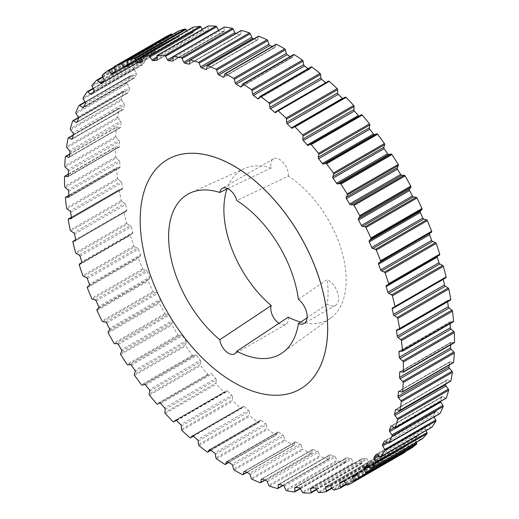 <?xml version="1.0" encoding="UTF-8"?>
<svg xmlns="http://www.w3.org/2000/svg" width="519" height="519" viewBox="0 0 519 519"><rect width="100%" height="100%" fill="white"/><g stroke="black" fill="none" stroke-linecap="round" stroke-linejoin="round"><path stroke-width="0.39" stroke-dasharray="2.6 1.95" d="M298.38 299.32L327.158 279.514A88.749 51.238 60 0 1 327.158 304.173A15.135 8.739 -120 0 0 327.872 304.614A15.135 8.739 -120 0 0 335.443 305.367A15.135 8.739 -120 0 0 337.765 293.235A15.135 8.739 -120 0 0 327.872 279.897A15.135 8.739 -120 0 0 327.158 279.514M327.158 304.173L307.125 317.797M81.567 262.958L132.579 233.511A1.343 0.779 -120 0 0 132.605 233.492A1.343 0.779 -120 0 0 132.883 232.875A1.343 0.779 -120 0 0 132.812 232.415L81.743 261.9M83.553 276.38L134.622 246.901A1.012 0.584 60 0 1 133.876 246.025A239.694 138.391 60 0 1 130.321 235.36A1.012 0.584 60 0 1 130.256 234.984A1.012 0.584 60 0 1 130.47 234.523A1.012 0.584 60 0 1 130.49 234.51L81.781 262.633L130.47 234.523M89.294 285.469L140.364 255.984A1.343 0.779 -120 0 0 140.604 255.393A1.343 0.779 -120 0 0 140.487 254.803L89.417 284.289M92.434 299.178L143.497 269.692A1.012 0.584 60 0 1 142.719 268.894A239.694 138.391 60 0 1 138.404 258.261A1.012 0.584 60 0 1 138.307 257.794A1.012 0.584 60 0 1 138.489 257.353L87.419 286.832M98.662 307.819L149.732 278.34A1.343 0.779 -120 0 0 149.907 277.801A1.343 0.779 -120 0 0 149.738 277.081L98.675 306.567M102.859 321.696L153.929 292.21A1.012 0.584 60 0 1 153.124 291.49A239.694 138.391 60 0 1 148.09 281.019A1.012 0.584 60 0 1 147.954 280.455A1.012 0.584 60 0 1 148.09 280.052L97.021 309.532M109.515 329.805L160.585 300.319A1.343 0.779 -120 0 0 160.708 299.852A1.343 0.779 -120 0 0 160.481 299.009L109.412 328.488M114.725 343.695L165.795 314.216A1.012 0.584 60 0 1 164.971 313.58A239.694 138.391 60 0 1 159.281 303.375A1.012 0.584 60 0 1 159.099 302.713A1.012 0.584 60 0 1 159.19 302.363L108.121 331.849M121.731 351.181L172.801 321.696A1.343 0.779 -120 0 0 172.879 321.306A1.343 0.779 -120 0 0 172.58 320.34L121.517 349.819M127.901 364.935L178.964 335.449A1.012 0.584 60 0 1 178.134 334.917A239.694 138.391 60 0 1 171.847 325.089A1.012 0.584 60 0 1 171.614 324.336A1.012 0.584 60 0 1 171.672 324.044L120.603 353.53M135.18 371.714L186.243 342.229A1.343 0.779 -120 0 0 186.289 341.924A1.343 0.779 -120 0 0 185.919 340.84L134.849 370.319M142.232 385.182L193.302 355.697A1.012 0.584 60 0 1 192.465 355.262A239.694 138.391 60 0 1 185.653 345.926A1.012 0.584 60 0 1 185.361 345.083A1.012 0.584 60 0 1 185.393 344.856L134.324 374.342M157.575 404.21L208.638 374.731A1.012 0.584 60 0 1 207.814 374.4A239.694 138.391 60 0 1 200.555 365.648A1.012 0.584 60 0 1 200.191 364.727A1.012 0.584 60 0 1 200.211 364.572L149.141 394.057M176.278 420.358L224.818 392.332A1.012 0.584 60 0 1 224.772 392.364A1.012 0.584 60 0 1 224.007 392.111A239.694 138.391 60 0 1 216.371 384.054A1.012 0.584 60 0 1 215.949 383.054A1.012 0.584 60 0 1 215.949 382.977L164.886 412.462M76.319 253.564L127.389 224.078A1.012 0.584 60 0 1 126.694 223.151A239.694 138.391 60 0 1 123.931 212.563A1.012 0.584 60 0 1 123.898 212.284A1.012 0.584 60 0 1 124.106 211.823A1.012 0.584 60 0 1 124.184 211.791L75.761 239.746L124.106 211.823M75.592 240.524L126.461 211.155A1.343 0.779 -120 0 0 126.571 211.11A1.343 0.779 -120 0 0 126.85 210.5A1.343 0.779 -120 0 0 126.811 210.163L75.742 239.648M70.818 230.974L121.887 201.489A1.012 0.584 60 0 1 121.238 200.509A239.694 138.391 60 0 1 119.312 190.116A1.012 0.584 60 0 1 119.292 189.928A1.012 0.584 60 0 1 119.506 189.467A1.012 0.584 60 0 1 119.649 189.422L71.401 217.279M71.356 218.46L122.088 189.176A1.343 0.779 -120 0 0 122.276 189.111A1.343 0.779 -120 0 0 122.555 188.494A1.343 0.779 -120 0 0 122.536 188.287L71.473 217.772M67.1 208.859L118.17 179.373A1.012 0.584 60 0 1 117.579 178.348A239.694 138.391 60 0 1 116.503 168.266A1.012 0.584 60 0 1 116.503 168.175A1.012 0.584 60 0 1 116.71 167.715A1.012 0.584 60 0 1 116.918 167.669L68.904 195.384M68.897 197.012L119.493 167.799A1.343 0.779 -120 0 0 119.772 167.734A1.343 0.779 -120 0 0 120.051 167.118A1.343 0.779 -120 0 0 120.045 167.034L68.982 196.513M65.212 187.456L116.282 157.977A1.012 0.584 60 0 1 115.756 156.92A239.694 138.391 60 0 1 115.542 147.253L115.542 147.253A1.012 0.584 60 0 1 115.75 146.793A1.012 0.584 60 0 1 116.029 146.754L68.339 174.287M68.411 171.127L119.48 141.642A1.343 0.779 -120 0 0 119.48 141.616A1.343 0.779 -120 0 0 118.877 140.247L67.807 169.726M65.173 167.008L116.243 137.522A1.012 0.584 60 0 1 115.789 136.497A1.012 0.584 60 0 1 115.789 136.452A239.694 138.391 60 0 1 116.438 127.311A1.012 0.584 60 0 1 116.645 126.934A1.012 0.584 60 0 1 116.996 126.915L69.747 154.195M70 152.099L121.07 122.62A1.343 0.779 -120 0 0 121.076 122.478A1.343 0.779 -120 0 0 120.564 121.212L69.494 150.692M66.983 147.733L118.053 118.248A1.012 0.584 60 0 1 117.67 117.3A1.012 0.584 60 0 1 117.677 117.171A239.694 138.391 60 0 1 119.182 108.659A1.012 0.584 60 0 1 119.376 108.361A1.012 0.584 60 0 1 119.798 108.367L73.179 135.284M73.387 134.415L124.456 104.935A1.343 0.779 -120 0 0 124.482 104.695A1.343 0.779 -120 0 0 124.054 103.528L72.984 133.013M70.623 129.847L121.693 100.362A1.012 0.584 60 0 1 121.375 99.492A1.012 0.584 60 0 1 121.394 99.291A239.694 138.391 60 0 1 123.743 91.493A1.012 0.584 60 0 1 123.918 91.266A1.012 0.584 60 0 1 124.417 91.312L78.577 117.781M78.531 118.261L129.601 88.781A1.343 0.779 -120 0 0 129.653 88.444A1.343 0.779 -120 0 0 129.309 87.4L78.239 116.879M76.053 113.538L127.123 84.059A1.012 0.584 60 0 1 126.863 83.274A1.012 0.584 60 0 1 126.908 83.001A239.694 138.391 60 0 1 130.074 76.008A1.012 0.584 60 0 1 130.224 75.845A1.012 0.584 60 0 1 130.794 75.943L85.11 102.314M85.376 103.819L136.445 74.334A1.343 0.779 -120 0 0 136.536 73.919A1.343 0.779 -120 0 0 136.263 72.991L85.2 102.47M83.215 98.993L134.278 69.514A1.012 0.584 60 0 1 134.077 68.813A1.012 0.584 60 0 1 134.155 68.482A239.694 138.391 60 0 1 138.099 62.377A1.012 0.584 60 0 1 138.21 62.267A1.012 0.584 60 0 1 138.858 62.416L93.212 88.775M93.855 91.24L144.924 61.755A1.343 0.779 -120 0 0 145.061 61.261A1.343 0.779 -120 0 0 144.853 60.464L93.79 89.943M92.025 86.368L143.095 56.882A1.012 0.584 60 0 1 142.939 56.286A1.012 0.584 60 0 1 143.056 55.903A239.694 138.391 60 0 1 147.733 50.739A1.012 0.584 60 0 1 147.805 50.68A1.012 0.584 60 0 1 148.525 50.894L102.976 77.195M103.865 80.666L154.934 51.186A1.343 0.779 -120 0 0 155.129 50.628A1.343 0.779 -120 0 0 154.98 49.954L103.91 79.439M102.392 75.8L153.455 46.321A1.012 0.584 60 0 1 153.345 45.808A1.012 0.584 60 0 1 153.507 45.387A239.694 138.391 60 0 1 158.872 41.228A1.012 0.584 60 0 1 158.898 41.209A1.012 0.584 60 0 1 159.69 41.488L114.297 67.697M115.302 72.219L166.365 42.733A1.343 0.779 -120 0 0 166.631 42.13A1.343 0.779 -120 0 0 166.528 41.578L115.465 71.064M114.199 67.412L165.269 37.926A1.012 0.584 60 0 1 165.191 37.517A1.012 0.584 60 0 1 165.399 37.05M128.141 65.919L179.107 36.492A1.343 0.779 -120 0 0 179.159 36.466A1.343 0.779 -120 0 0 179.438 35.85A1.343 0.779 -120 0 0 179.379 35.435L128.31 64.914M127.317 61.281L178.387 31.795A1.012 0.584 60 0 1 178.341 31.484A1.012 0.584 60 0 1 178.497 31.056M142.18 61.878L193.003 32.541A1.343 0.779 -120 0 0 193.133 32.489A1.343 0.779 -120 0 0 193.412 31.873A1.343 0.779 -120 0 0 193.386 31.581L142.316 61.06M141.609 57.486L192.672 28.007A1.012 0.584 60 0 1 192.653 27.786A1.012 0.584 60 0 1 192.763 27.403M157.218 60.172L207.905 30.906A1.343 0.779 -120 0 0 208.125 30.842A1.343 0.779 -120 0 0 208.404 30.232A1.343 0.779 -120 0 0 208.391 30.063L157.328 59.542M156.907 56.071L207.976 26.586A1.012 0.584 60 0 1 207.97 26.456A1.012 0.584 60 0 1 208.041 26.132M173.106 60.807L223.657 31.62A1.343 0.779 -120 0 0 223.968 31.562A1.343 0.779 -120 0 0 224.247 30.945A1.343 0.779 -120 0 0 224.24 30.893L173.177 60.379M173.054 57.038L224.117 27.559A1.012 0.584 60 0 1 224.117 27.52A1.012 0.584 60 0 1 224.325 27.059M288.292 317.148A12.443 7.188 60 0 1 285.807 324.349A12.443 7.188 60 0 1 279.579 323.726A12.443 7.188 60 0 1 279.086 323.428M167.663 159.45A132.559 76.533 -120 0 0 147.37 265.683A132.559 76.533 -120 0 0 233.965 382.477A132.559 76.533 -120 0 0 300.229 389.055M80.069 256.263L131.138 226.784L132.812 232.415M132.579 233.511L130.49 234.51M134.622 246.901L137.418 248.03L86.355 277.516M87.328 278.645L138.398 249.159A1.343 0.779 -120 0 0 137.418 248.03M138.398 249.159L140.487 254.803M140.364 255.984L138.489 257.353M143.497 269.692L146.241 270.457L95.172 299.937M96.197 300.968L147.26 271.489A1.343 0.779 -120 0 0 146.241 270.457M147.26 271.489L149.738 277.081M149.732 278.34L148.09 280.052M153.929 292.21L156.582 292.599L105.513 322.085M106.57 323.006L157.64 293.527A1.343 0.779 -120 0 0 156.582 292.599M157.64 293.527L160.481 299.009M160.585 300.319L159.19 302.363M165.795 314.216L168.331 314.216L117.262 343.701M118.338 344.512L169.408 315.027A1.343 0.779 -120 0 0 168.331 314.216M169.408 315.027L172.58 320.34M172.801 321.696L171.672 324.044M178.964 335.449L181.352 335.073L130.288 364.559M131.378 365.24L182.448 335.761A1.343 0.779 -120 0 0 181.352 335.073M182.448 335.761L185.919 340.84M186.243 342.229L185.393 344.856M193.302 355.697L195.514 354.944L144.451 384.423M145.541 384.975L196.604 355.496A1.343 0.779 -120 0 0 195.514 354.944M196.604 355.496L200.34 360.29L149.271 389.769M149.706 391.177L200.775 361.698A1.343 0.779 -120 0 0 200.34 360.29M200.775 361.698L200.211 364.572M208.638 374.731L159.593 403.088M160.669 403.497L211.739 374.017A1.343 0.779 -120 0 0 210.662 373.602M211.739 374.017L215.683 378.474L164.62 407.953M165.159 409.361L216.222 379.882A1.343 0.779 -120 0 0 215.683 378.474M216.222 379.882L215.949 382.977M224.818 392.332L226.615 390.852L175.682 420.26M176.603 420.604L227.672 391.125A1.343 0.779 -120 0 0 226.68 390.807A1.343 0.779 -120 0 0 226.615 390.852M227.672 391.125L231.792 395.193L180.729 424.672M181.358 426.067L232.428 396.581A1.343 0.779 -120 0 0 231.792 395.193M232.428 396.581L232.454 399.864L181.384 429.349M193.315 436.232L241.653 408.323A1.012 0.584 60 0 1 241.562 408.401A1.012 0.584 60 0 1 240.874 408.213A239.694 138.391 60 0 1 232.947 400.928A1.012 0.584 60 0 1 232.454 399.864M241.653 408.323L243.216 406.5L192.419 435.83M193.165 436.109L244.228 406.624A1.343 0.779 -120 0 0 243.34 406.396A1.343 0.779 -120 0 0 243.216 406.5M244.228 406.624L248.484 410.263L197.421 439.742M198.141 441.105L249.211 411.625A1.343 0.779 -120 0 0 248.484 410.263M249.211 411.625L249.529 415.057L198.466 444.536M210.824 450.317L258.968 422.524A1.012 0.584 60 0 1 258.838 422.648A1.012 0.584 60 0 1 258.222 422.524A239.694 138.391 60 0 1 250.093 416.095A1.012 0.584 60 0 1 249.529 415.057M258.968 422.524L260.272 420.377L209.611 449.629M210.176 449.837L261.239 420.351A1.343 0.779 -120 0 0 260.441 420.208A1.343 0.779 -120 0 0 260.272 420.377M261.239 420.351L265.579 423.517L214.509 453.003M215.314 454.32L266.383 424.834A1.343 0.779 -120 0 0 265.579 423.517M266.383 424.834L266.993 428.383L215.93 457.862M228.697 462.403L276.562 434.773A1.012 0.584 60 0 1 276.4 434.961A1.012 0.584 60 0 1 275.861 434.89A239.694 138.391 60 0 1 267.622 429.382A1.012 0.584 60 0 1 266.993 428.383M276.562 434.773L277.6 432.327L227.069 461.501M227.445 461.644L278.508 432.158A1.343 0.779 -120 0 0 277.814 432.08A1.343 0.779 -120 0 0 277.6 432.327M278.508 432.158L282.887 434.818L231.818 464.297M232.694 465.556L283.763 436.07A1.343 0.779 -120 0 0 282.887 434.818M283.763 436.07L284.659 439.69L233.595 469.176M246.765 472.355L294.254 444.939A1.012 0.584 60 0 1 294.072 445.198A1.012 0.584 60 0 1 293.598 445.166A239.694 138.391 60 0 1 285.34 440.644A1.012 0.584 60 0 1 284.659 439.69M294.254 444.939L295.006 442.227L244.605 471.33M244.786 471.395L295.849 441.909A1.343 0.779 -120 0 0 295.253 441.883A1.343 0.779 -120 0 0 295.006 442.227M295.849 441.909L300.216 444.03L249.146 473.516M250.087 474.697L301.156 445.218A1.343 0.779 -120 0 0 300.216 444.03M301.156 445.218L302.33 448.87L251.261 478.349M264.878 480.03L311.841 452.912A1.012 0.584 60 0 1 311.64 453.243A1.012 0.584 60 0 1 311.244 453.249A239.694 138.391 60 0 1 303.051 449.765A1.012 0.584 60 0 1 302.33 448.87M311.841 452.912L312.308 449.96L262.024 478.992M262.004 478.985L313.074 449.499A1.343 0.779 -120 0 0 312.574 449.519A1.343 0.779 -120 0 0 312.308 449.96M313.074 449.499L317.375 451.063L266.305 480.549M267.304 481.645L318.368 452.159A1.343 0.779 -120 0 0 317.375 451.063M318.368 452.159L319.808 455.805L268.738 485.291M282.939 485.278L329.137 458.608A1.012 0.584 60 0 1 328.929 459.023A1.012 0.584 60 0 1 328.605 459.049A239.694 138.391 60 0 1 320.573 456.636A1.012 0.584 60 0 1 319.808 455.805M329.137 458.608L329.312 455.442L279.17 484.396M278.924 484.337L329.987 454.852A1.343 0.779 -120 0 0 329.584 454.897A1.343 0.779 -120 0 0 329.312 455.442M329.987 454.852L334.184 455.838L283.115 485.323M284.153 486.322L335.222 456.837A1.343 0.779 -120 0 0 334.184 455.838M335.222 456.837L336.902 460.437L285.833 489.917M300.242 488.347L345.946 461.962A1.012 0.584 60 0 1 345.738 462.455A1.012 0.584 60 0 1 345.492 462.5A239.694 138.391 60 0 1 337.7 461.19A1.012 0.584 60 0 1 336.902 460.437M345.946 461.962L345.823 458.621L295.914 487.438M295.343 487.38L346.413 457.901A1.343 0.779 -120 0 0 346.102 457.959A1.343 0.779 -120 0 0 345.823 458.621M346.413 457.901L350.455 458.296L299.385 487.782M300.449 488.671L351.519 459.185A1.343 0.779 -120 0 0 350.455 458.296M351.519 459.185L353.433 462.701L302.363 492.187M316.415 489.3L362.093 462.929A1.012 0.584 60 0 1 361.892 463.519A1.012 0.584 60 0 1 361.711 463.564A239.694 138.391 60 0 1 354.25 463.37A1.012 0.584 60 0 1 353.433 462.701M362.093 462.929L361.672 459.458L312.166 488.042M311.095 488.094L362.158 458.608A1.343 0.779 -120 0 0 361.944 458.673A1.343 0.779 -120 0 0 361.672 459.458M362.158 458.608L366.005 458.42L314.942 487.899M316.026 488.671L367.089 459.185A1.343 0.779 -120 0 0 366.005 458.42M367.089 459.185L369.21 462.578L318.147 492.064M331.784 487.847L377.391 461.514A1.012 0.584 60 0 1 377.209 462.195A1.012 0.584 60 0 1 377.092 462.234A239.694 138.391 60 0 1 370.041 463.156A1.012 0.584 60 0 1 369.21 462.578M377.391 461.514L376.684 457.94L328.047 486.018M325.997 486.459L377.066 456.98A1.343 0.779 -120 0 0 376.93 457.031A1.343 0.779 -120 0 0 376.684 457.94M377.066 456.98L380.674 456.201L329.604 485.68M330.694 486.322L381.763 456.837A1.343 0.779 -120 0 0 380.674 456.201M381.763 456.837L384.066 460.068L333.003 489.553M346.199 483.974L391.683 457.719A1.012 0.584 60 0 1 391.521 458.498A1.012 0.584 60 0 1 391.462 458.524A239.694 138.391 60 0 1 384.903 460.548A1.012 0.584 60 0 1 384.066 460.068M391.683 457.719L390.69 454.086L343.747 481.191M339.893 482.508L390.963 453.022A1.343 0.779 -120 0 0 390.911 453.048A1.343 0.779 -120 0 0 390.69 454.086M390.963 453.022L394.291 451.66L343.221 481.145M344.311 481.651L395.374 452.166A1.343 0.779 -120 0 0 394.291 451.66M395.374 452.166L397.839 455.202L346.776 484.681M404.664 452.464A239.694 138.391 60 0 1 398.67 455.572A1.012 0.584 60 0 1 397.839 455.202M359.55 477.714L404.801 451.588A1.012 0.584 60 0 1 404.872 451.939M404.801 451.588L403.535 447.936L356.871 474.879M356.066 474.288L403.698 446.781A1.343 0.779 -120 0 0 403.535 447.936M403.698 446.781L355.677 474.321L406.727 444.848A1.343 0.779 -120 0 0 406.714 444.854M356.715 474.71L407.778 445.224A1.343 0.779 -120 0 0 406.727 444.848M407.778 445.224L410.38 448.027L359.31 477.512M411.139 448.325A1.012 0.584 60 0 1 410.38 448.027M416.238 442.311L415.09 439.561L368.639 466.38M367.848 465.634L415.135 438.334A1.343 0.779 -120 0 0 415.09 439.561M415.135 438.334L417.801 435.863L366.907 465.245M367.77 465.569L418.839 436.083A1.343 0.779 -120 0 0 417.879 435.798A1.343 0.779 -120 0 0 417.801 435.863M418.839 436.083L421.538 438.626L370.475 468.106M422.174 438.873A1.012 0.584 60 0 1 421.538 438.626M127.389 224.078L130.217 225.57L79.148 255.056M126.461 211.155L124.184 211.791M74.496 234.082L125.566 204.603L126.811 210.163M125.566 204.603A1.343 0.779 -120 0 0 124.709 203.325L73.646 232.804M121.887 201.489L124.709 203.325M122.088 189.176L119.649 189.422M70.675 212.342L121.738 182.857L122.536 188.287M121.738 182.857A1.343 0.779 -120 0 0 120.959 181.527L69.896 211.012M118.17 179.373L120.959 181.527M119.493 167.799L116.918 167.669M68.638 191.277L119.701 161.798L120.045 167.034M119.701 161.798A1.343 0.779 -120 0 0 119.007 160.423L67.944 189.909M116.282 157.977L119.007 160.423M68.249 176.402L118.715 147.266L116.029 146.754M118.715 147.266A1.343 0.779 -120 0 0 119.085 147.214A1.343 0.779 -120 0 0 119.364 146.63L68.294 176.11M119.48 141.642L119.364 146.63M116.243 137.522L118.877 140.247M69.416 156.868L119.759 127.804L116.996 126.915M119.759 127.804A1.343 0.779 -120 0 0 120.226 127.778A1.343 0.779 -120 0 0 120.499 127.298L69.429 156.783M121.07 122.62L120.499 127.298M118.053 118.248L120.564 121.212M72.394 138.612L122.614 109.619L119.798 108.367M122.614 109.619A1.343 0.779 -120 0 0 123.178 109.632A1.343 0.779 -120 0 0 123.431 109.256L72.362 138.742M124.456 104.935L123.431 109.256M121.693 100.362L124.054 103.528M77.208 121.809L127.246 92.92L124.417 91.312M127.246 92.92A1.343 0.779 -120 0 0 127.914 92.979A1.343 0.779 -120 0 0 128.135 92.7L77.072 122.186M129.601 88.781L128.135 92.7M127.123 84.059L129.309 87.4M83.87 106.596L133.61 77.882L130.794 75.943M133.61 77.882A1.343 0.779 -120 0 0 134.376 78.006A1.343 0.779 -120 0 0 134.564 77.811L83.494 107.29M136.445 74.334L134.564 77.811M134.278 69.514L136.263 72.991M92.46 93.057L141.635 64.667L138.858 62.416M141.635 64.667A1.343 0.779 -120 0 0 142.498 64.869A1.343 0.779 -120 0 0 142.634 64.745L91.565 94.231M144.924 61.755L142.634 64.745M143.095 56.882L144.853 60.464M103.553 80.958L151.23 53.431L148.525 50.894M151.23 53.431A1.343 0.779 -120 0 0 152.184 53.717A1.343 0.779 -120 0 0 152.268 53.658L101.199 83.137M154.934 51.186L152.268 53.658M153.455 46.321L154.98 49.954M115.523 71.291L162.285 44.29L159.69 41.488M162.285 44.29A1.343 0.779 -120 0 0 163.336 44.673A1.343 0.779 -120 0 0 163.355 44.66L112.286 74.146M166.365 42.733L163.355 44.66M165.269 37.926L166.528 41.578M128.122 64.233L174.689 37.349L172.425 34.559M174.689 37.349A1.343 0.779 -120 0 0 175.779 37.855L128.368 65.225M179.107 36.492L175.779 37.855M178.387 31.795L179.379 35.435M141.992 59.419L188.306 32.678L186.924 30.751M188.306 32.678A1.343 0.779 -120 0 0 189.396 33.32L142.219 60.554M193.003 32.541L189.396 33.32M192.672 28.007L193.386 31.581M157.004 56.869L202.974 30.329L202.365 29.349M202.974 30.329A1.343 0.779 -120 0 0 204.058 31.101L157.16 58.173M207.905 30.906L204.058 31.101M207.976 26.586L208.391 30.063M218.577 30.381A1.343 0.779 -120 0 0 219.615 31.218L173.093 58.076M223.657 31.62L219.615 31.218M224.117 27.559L224.24 30.893M235.723 33.625A1.343 0.779 -120 0 0 235.886 33.677L189.889 60.23M189.656 63.779L240.076 34.663L235.886 33.677M240.076 34.663A1.343 0.779 -120 0 0 240.479 34.624A1.343 0.779 -120 0 0 240.758 34.072L189.688 63.558M189.863 60.392L240.933 30.906L240.758 34.072M240.933 30.906A1.012 0.584 60 0 1 241.14 30.498M206.692 69.059L256.996 40.015L253.895 38.886M256.996 40.015A1.343 0.779 -120 0 0 257.495 40.002A1.343 0.779 -120 0 0 257.761 39.554L206.692 69.04M207.159 66.088L258.228 36.602L257.761 39.554M258.228 36.602A1.012 0.584 60 0 1 258.423 36.272M224.046 76.572L274.214 47.605L272.092 46.574M274.214 47.605A1.343 0.779 -120 0 0 274.817 47.631A1.343 0.779 -120 0 0 275.057 47.287L223.994 76.773M224.746 74.061L275.816 44.576L275.057 47.287M241.601 86.199L291.555 57.356L290.218 56.545M291.555 57.356A1.343 0.779 -120 0 0 292.255 57.44A1.343 0.779 -120 0 0 292.469 57.187L241.4 86.673M242.438 84.227L293.507 54.748L292.469 57.187M259.234 97.799L308.824 69.163L308.13 68.657M308.824 69.163A1.343 0.779 -120 0 0 309.622 69.312A1.343 0.779 -120 0 0 309.798 69.137L258.728 98.623M260.032 96.476L311.102 66.996L309.798 69.137M276.99 111.092L325.673 82.755M325.835 82.891A1.343 0.779 -120 0 0 326.73 83.118A1.343 0.779 -120 0 0 326.853 83.014L275.784 112.5M328.417 81.191L326.853 83.014M342.715 98.642A1.343 0.779 -120 0 0 343.39 98.707A1.343 0.779 -120 0 0 343.448 98.662L292.385 128.148M345.252 97.183L343.448 98.662M386.421 285.489L439.58 255.004M437.491 256.01A1.343 0.779 -120 0 0 437.459 256.023A1.343 0.779 -120 0 0 437.219 256.367M392.539 307.845L443.602 278.359L445.879 277.73M443.602 278.359A1.343 0.779 -120 0 0 443.498 278.405A1.343 0.779 -120 0 0 443.239 279.267M396.912 329.825L447.981 300.345L450.421 300.092L399.351 329.578M447.981 300.345A1.343 0.779 -120 0 0 447.793 300.404A1.343 0.779 -120 0 0 447.527 301.228L398.229 329.688M447.605 301.753L447.527 301.228M453.359 321.806A1.012 0.584 60 0 1 453.152 321.851L402.082 351.331M399.507 351.201L450.576 321.722L453.152 321.851M450.576 321.722A1.343 0.779 -120 0 0 450.297 321.78A1.343 0.779 -120 0 0 450.018 322.487L400.214 351.24M450.096 323.687L450.018 322.487M454.313 342.722A1.012 0.584 60 0 1 454.034 342.761L402.971 372.246M400.285 371.734L451.355 342.248L454.034 342.761M451.355 342.248A1.343 0.779 -120 0 0 450.979 342.3A1.343 0.779 -120 0 0 450.706 342.89L400.629 371.799M450.661 344.837L450.706 342.89M453.424 362.58A1.012 0.584 60 0 1 453.074 362.599L402.004 392.085M399.241 391.196L450.31 361.717L453.074 362.599M450.31 361.717A1.343 0.779 -120 0 0 449.843 361.743A1.343 0.779 -120 0 0 449.571 362.217L399.325 391.222M449.233 365L449.571 362.217M450.687 381.16A1.012 0.584 60 0 1 450.265 381.147L399.202 410.633M396.386 409.381L447.456 379.895L450.265 381.147M447.456 379.895A1.343 0.779 -120 0 0 446.885 379.882A1.343 0.779 -120 0 0 446.638 380.258L396.269 409.335M445.75 384.015L446.638 380.258M446.145 398.248A1.012 0.584 60 0 1 445.652 398.203L394.583 427.688M391.754 426.08L442.817 396.6L445.652 398.203M442.817 396.6A1.343 0.779 -120 0 0 442.156 396.535A1.343 0.779 -120 0 0 441.929 396.814L391.443 425.963M394.181 427.461L440.469 400.739L441.929 396.814M440.469 400.739A1.343 0.779 -120 0 0 440.482 401.518M439.632 413.714A1.012 0.584 60 0 1 439.275 413.578L388.206 443.057M385.39 441.118L436.453 411.638L439.275 413.578M436.453 411.638A1.343 0.779 -120 0 0 435.694 411.515A1.343 0.779 -120 0 0 435.506 411.71L384.89 440.929M386.895 442.156L433.625 415.181L435.506 411.71M433.625 415.181A1.343 0.779 -120 0 0 433.8 416.53L388.043 442.947M434.072 417.004L433.8 416.53M431.704 427.293A1.012 0.584 60 0 1 431.205 427.098L380.142 456.584M377.365 454.333L428.435 424.847L431.205 427.098M428.435 424.847A1.343 0.779 -120 0 0 427.572 424.646A1.343 0.779 -120 0 0 427.435 424.769L376.677 454.073M378.098 454.923L425.145 427.76L427.435 424.769M425.145 427.76A1.343 0.779 -120 0 0 425.21 429.057L379.058 455.701M425.989 430.634L425.21 429.057M300.741 322.072A86.478 49.928 -120 0 0 330.694 318.089A86.478 49.928 -120 0 0 341.483 250.184A86.478 49.928 -120 0 0 288.292 176.129L236.768 200.561M227.711 188.598L271.223 168A12.443 7.188 60 0 1 273.357 158.872A12.443 7.188 60 0 1 283.523 162.843A12.443 7.188 60 0 1 288.292 176.129M271.223 168A86.478 49.928 -120 0 0 244.358 168.552A86.478 49.928 -120 0 0 227.024 188.935M131.138 226.784A1.343 0.779 -120 0 0 130.217 225.57M79.251 264.846L130.321 235.36M87.335 287.747L138.404 258.261M97.027 310.498L148.09 281.019M108.212 332.854L159.281 303.375M120.784 354.574L171.847 325.089M134.59 375.406L185.653 345.926M149.485 395.134L200.555 365.648M165.308 413.533L216.371 384.054M72.868 242.042L123.931 212.563M68.242 219.595L119.312 190.116M65.439 197.745L116.503 168.266M64.473 176.739L115.542 147.253M133.876 246.025L82.813 275.511M142.719 268.894L91.655 298.373M153.124 291.49L102.055 320.976M164.971 313.58L113.901 343.065M178.134 334.917L127.064 364.396M192.465 355.262L141.402 384.748M207.814 374.4L156.751 403.879M224.007 392.111L172.944 421.597M181.877 430.413L232.947 400.928M240.874 408.213L189.805 437.699M199.024 445.574L250.093 416.095M258.222 422.524L207.152 452.01M216.553 458.861L267.622 429.382M275.861 434.89L224.792 464.369M234.27 470.13L285.34 440.644M293.598 445.166L242.535 474.651M251.987 479.245L303.051 449.765M311.244 453.249L260.181 482.735M269.504 486.121L320.573 456.636M328.605 459.049L277.542 488.535M286.631 490.669L337.7 461.19M345.492 462.5L294.422 491.986M303.18 492.849L354.25 463.37M361.711 463.564L310.641 493.05M318.977 492.635L370.041 463.156M377.092 462.234L326.023 491.72M333.834 490.027L384.903 460.548M391.462 458.524L346.575 484.435M347.607 485.057L398.67 455.572M126.694 223.151L75.625 252.63M121.238 200.509L70.175 229.988M117.579 178.348L66.516 207.834M115.756 156.92L64.693 186.405M115.789 136.452L64.726 165.937M65.375 156.796L116.438 127.311M117.677 117.171L66.607 146.656M68.119 138.145L119.182 108.659M121.394 99.291L70.331 128.777M72.679 120.979L123.743 91.493M126.908 83.001L75.845 112.487M79.005 105.493L130.074 76.008M134.155 68.482L83.085 97.968M87.03 91.857L138.099 62.377M143.056 55.903L91.986 85.382M102.768 76.702L147.733 50.739M153.507 45.387L102.438 74.866M158.898 41.209L114.128 67.061L158.872 41.228M335.443 305.367L304.05 323.493M285.807 324.349L234.698 353.854M132.605 233.492L81.541 262.977M176.285 420.358L224.772 392.364M226.68 390.807L175.61 420.293M193.328 436.245L241.562 408.401M243.34 406.396L192.27 435.882M210.87 450.343L258.838 422.648M260.441 420.208L209.378 449.688M228.782 462.455L276.4 434.961M277.814 432.08L226.745 461.56M246.908 472.426L294.072 445.198M295.253 441.883L244.183 471.369M265.105 480.114L311.64 453.243M312.574 449.519L261.505 478.998M283.277 485.375L328.929 459.023M329.584 454.897L278.521 484.376M300.423 488.619L345.738 462.455M346.102 457.959L295.032 487.438M316.635 489.651L361.892 463.519M361.944 458.673L310.875 488.158M332.076 488.249L377.209 462.195M376.93 457.031L325.867 486.511M346.575 484.441L391.521 458.498M390.911 453.048L339.841 482.534M417.879 435.798L366.816 465.284M126.571 211.11L75.502 240.595M71.395 217.247L119.506 189.467M122.276 189.111L71.207 218.596M68.904 195.313L116.71 167.715M119.772 167.734L68.703 197.22M68.339 174.163L115.75 146.793M119.085 147.214L68.021 176.7M69.767 154L116.645 126.934M120.226 127.778L69.157 157.257M73.25 134.985L119.376 108.361M123.178 109.632L72.115 139.118M78.518 117.482L123.918 91.266M127.914 92.979L76.844 122.465M84.928 101.996L130.224 75.845M134.376 78.006L83.306 107.485M93.011 88.366L138.21 62.267M142.498 64.869L91.428 94.354M102.762 76.689L147.805 50.68M152.184 53.717L101.121 83.202M163.336 44.673L112.273 74.152M179.159 36.466L128.089 65.952M193.133 32.489L142.07 61.969M208.125 30.842L157.056 60.327M223.968 31.562L172.898 61.041M240.479 34.624L189.416 64.103M257.495 40.002L206.426 69.481M274.817 47.631L223.747 77.117M292.255 57.44L241.186 86.92M309.622 69.312L258.559 98.792M326.73 83.118L275.66 112.604M343.39 98.707L292.32 128.193M437.459 256.023L386.396 285.508M443.498 278.405L392.429 307.89M447.793 300.404L396.724 329.889M450.297 321.78L399.228 351.266M450.979 342.3L399.915 371.786M449.843 361.743L398.774 391.222M446.885 379.882L395.822 409.368M442.156 396.535L391.086 426.021M435.694 411.515L384.624 440.994M427.572 424.646L376.502 454.131M244.358 168.552L190.479 192.873M273.357 158.872L222.249 188.384M330.694 318.089L282.693 352.589"/><path stroke-width="0.78" d="M307.125 317.797L298.38 323.642A15.135 8.739 -120 0 0 304.05 323.493A15.135 8.739 -120 0 0 306.69 312.587A15.135 8.739 -120 0 0 298.38 299.32A92.369 53.327 -120 0 0 236.768 200.561A12.443 7.188 -120 0 0 222.249 188.384A12.443 7.188 -120 0 0 219.79 192.478L227.711 188.598M178.497 31.056A1.012 0.584 60 0 1 178.549 31.023A1.012 0.584 60 0 1 178.607 30.997L127.538 60.476A1.012 0.584 -120 0 0 127.479 60.502A1.012 0.584 -120 0 0 127.272 60.97A1.012 0.584 -120 0 0 127.317 61.281L128.31 64.914A1.343 0.779 60 0 1 128.368 65.336A1.343 0.779 60 0 1 128.089 65.952A1.343 0.779 60 0 1 128.037 65.978L124.709 67.34A1.343 0.779 60 0 1 123.626 66.834L121.161 63.798A1.012 0.584 -120 0 0 120.33 63.428A239.694 138.391 60 0 0 114.336 66.536L165.399 37.05L114.336 66.536A1.012 0.584 -120 0 0 114.122 66.996A1.012 0.584 -120 0 0 114.199 67.412L115.465 71.064A1.343 0.779 60 0 1 115.562 71.609A1.343 0.779 60 0 1 115.302 72.219L112.286 74.146A1.343 0.779 60 0 1 112.273 74.152A1.343 0.779 60 0 1 111.222 73.776L108.62 70.973A1.012 0.584 -120 0 0 107.835 70.694A1.012 0.584 -120 0 0 107.809 70.707A239.694 138.391 60 0 0 102.438 74.866A1.012 0.584 -120 0 0 102.282 75.294A1.012 0.584 -120 0 0 102.392 75.8L103.91 79.439A1.343 0.779 60 0 1 104.06 80.114A1.343 0.779 60 0 1 103.865 80.666L101.199 83.137A1.343 0.779 60 0 1 101.121 83.202A1.343 0.779 60 0 1 100.161 82.917L97.462 80.374A1.012 0.584 -120 0 0 96.742 80.166A1.012 0.584 -120 0 0 96.664 80.218A239.694 138.391 60 0 0 91.986 85.382A1.012 0.584 -120 0 0 91.869 85.765A1.012 0.584 -120 0 0 92.025 86.368L93.79 89.943A1.343 0.779 60 0 1 93.991 90.747A1.343 0.779 60 0 1 93.855 91.24L91.565 94.231A1.343 0.779 60 0 1 91.428 94.354A1.343 0.779 60 0 1 90.566 94.153L87.795 91.902A1.012 0.584 -120 0 0 87.147 91.753A1.012 0.584 -120 0 0 87.03 91.857A239.694 138.391 60 0 0 83.085 97.968A1.012 0.584 -120 0 0 83.008 98.299A1.012 0.584 -120 0 0 83.215 98.993L85.2 102.47A1.343 0.779 60 0 1 85.473 103.398A1.343 0.779 60 0 1 85.376 103.819L83.494 107.29A1.343 0.779 60 0 1 83.306 107.485A1.343 0.779 60 0 1 82.547 107.362L79.725 105.422A1.012 0.584 -120 0 0 79.154 105.331A1.012 0.584 -120 0 0 79.005 105.493A239.694 138.391 60 0 0 75.845 112.487A1.012 0.584 -120 0 0 75.793 112.753A1.012 0.584 -120 0 0 76.053 113.538L78.239 116.879A1.343 0.779 60 0 1 78.583 117.93A1.343 0.779 60 0 1 78.531 118.261L77.072 122.186A1.343 0.779 60 0 1 76.844 122.465A1.343 0.779 60 0 1 76.183 122.4L73.348 120.797A1.012 0.584 -120 0 0 72.855 120.752A1.012 0.584 -120 0 0 72.679 120.979A239.694 138.391 60 0 0 70.331 128.777A1.012 0.584 -120 0 0 70.305 128.972A1.012 0.584 -120 0 0 70.623 129.847L72.984 133.013A1.343 0.779 60 0 1 73.413 134.174A1.343 0.779 60 0 1 73.387 134.415L72.362 138.742A1.343 0.779 60 0 1 72.115 139.118A1.343 0.779 60 0 1 71.544 139.105L68.735 137.853A1.012 0.584 -120 0 0 68.313 137.84A1.012 0.584 -120 0 0 68.119 138.145A239.694 138.391 60 0 0 66.607 146.656A1.012 0.584 -120 0 0 66.601 146.78A1.012 0.584 -120 0 0 66.983 147.733L69.494 150.692A1.343 0.779 60 0 1 70.007 151.963A1.343 0.779 60 0 1 70 152.099L69.429 156.783A1.343 0.779 60 0 1 69.157 157.257A1.343 0.779 60 0 1 68.69 157.283L65.926 156.401A1.012 0.584 -120 0 0 65.576 156.42A1.012 0.584 -120 0 0 65.375 156.796A239.694 138.391 60 0 0 64.726 165.937A1.012 0.584 -120 0 0 64.726 165.983A1.012 0.584 -120 0 0 65.173 167.008L67.807 169.726A1.343 0.779 60 0 1 68.411 171.095A1.343 0.779 60 0 1 68.411 171.127L68.294 176.11A1.343 0.779 60 0 1 68.021 176.7A1.343 0.779 60 0 1 67.645 176.752L64.966 176.239A1.012 0.584 -120 0 0 64.687 176.278A1.012 0.584 -120 0 0 64.473 176.739L64.473 176.739A239.694 138.391 60 0 0 64.693 186.405A1.012 0.584 -120 0 0 65.212 187.456L67.944 189.909A1.343 0.779 60 0 1 68.638 191.277L68.982 196.513A1.343 0.779 60 0 1 68.982 196.604A1.343 0.779 60 0 1 68.703 197.22A1.343 0.779 60 0 1 68.424 197.278L65.848 197.149A1.012 0.584 -120 0 0 65.641 197.194A1.012 0.584 -120 0 0 65.433 197.661A1.012 0.584 -120 0 0 65.439 197.745A239.694 138.391 60 0 0 66.516 207.834A1.012 0.584 -120 0 0 67.1 208.859L69.896 211.012A1.343 0.779 60 0 1 70.675 212.342L71.473 217.772A1.343 0.779 60 0 1 71.486 217.98A1.343 0.779 60 0 1 71.207 218.596A1.343 0.779 60 0 1 71.019 218.655L68.579 218.908A1.012 0.584 -120 0 0 68.437 218.953A1.012 0.584 -120 0 0 68.229 219.414A1.012 0.584 -120 0 0 68.242 219.595A239.694 138.391 60 0 0 70.175 229.988A1.012 0.584 -120 0 0 70.818 230.974L73.646 232.804A1.343 0.779 60 0 1 74.496 234.082L75.742 239.648A1.343 0.779 60 0 1 75.78 239.979A1.343 0.779 60 0 1 75.502 240.595A1.343 0.779 60 0 1 75.398 240.641L73.121 241.27A1.012 0.584 -120 0 0 73.036 241.303A1.012 0.584 -120 0 0 72.829 241.77A1.012 0.584 -120 0 0 72.868 242.042A239.694 138.391 60 0 0 75.625 252.63A1.012 0.584 -120 0 0 76.319 253.564L79.148 255.056A1.343 0.779 60 0 1 80.069 256.263L81.743 261.9A1.343 0.779 60 0 1 81.82 262.361A1.343 0.779 60 0 1 81.541 262.977A1.343 0.779 60 0 1 81.509 262.99L79.42 263.996A1.012 0.584 -120 0 0 79.401 264.009A1.012 0.584 -120 0 0 79.193 264.469A1.012 0.584 -120 0 0 79.251 264.846A239.694 138.391 60 0 0 82.813 275.511A1.012 0.584 -120 0 0 83.553 276.38L86.355 277.516A1.343 0.779 60 0 1 87.328 278.645L89.417 284.289A1.343 0.779 60 0 1 89.534 284.879A1.343 0.779 60 0 1 89.294 285.469L87.419 286.832A1.012 0.584 -120 0 0 87.237 287.279A1.012 0.584 -120 0 0 87.335 287.747A239.694 138.391 60 0 0 91.655 298.373A1.012 0.584 -120 0 0 92.434 299.178L95.172 299.937A1.343 0.779 60 0 1 96.197 300.968L98.675 306.567A1.343 0.779 60 0 1 98.844 307.287A1.343 0.779 60 0 1 98.662 307.819L97.021 309.532A1.012 0.584 -120 0 0 96.884 309.934A1.012 0.584 -120 0 0 97.027 310.498A239.694 138.391 60 0 0 102.055 320.976A1.012 0.584 -120 0 0 102.859 321.696L105.513 322.085A1.343 0.779 60 0 1 106.57 323.006L109.412 328.488A1.343 0.779 60 0 1 109.639 329.338A1.343 0.779 60 0 1 109.515 329.805L108.121 331.849A1.012 0.584 -120 0 0 108.03 332.199A1.012 0.584 -120 0 0 108.212 332.854A239.694 138.391 60 0 0 113.901 343.065A1.012 0.584 -120 0 0 114.725 343.695L117.262 343.701A1.343 0.779 60 0 1 118.338 344.512L121.517 349.819A1.343 0.779 60 0 1 121.809 350.786A1.343 0.779 60 0 1 121.731 351.181L120.603 353.53A1.012 0.584 -120 0 0 120.544 353.822A1.012 0.584 -120 0 0 120.784 354.574A239.694 138.391 60 0 0 127.064 364.396A1.012 0.584 -120 0 0 127.901 364.935L130.288 364.559A1.343 0.779 60 0 1 131.378 365.24L134.849 370.319A1.343 0.779 60 0 1 135.219 371.409A1.343 0.779 60 0 1 135.18 371.714L134.324 374.342A1.012 0.584 -120 0 0 134.291 374.569A1.012 0.584 -120 0 0 134.59 375.406A239.694 138.391 60 0 0 141.402 384.748A1.012 0.584 -120 0 0 142.232 385.182L144.451 384.423A1.343 0.779 60 0 1 145.541 384.975L149.271 389.769A1.343 0.779 60 0 1 149.706 391.177L149.141 394.057A1.012 0.584 -120 0 0 149.128 394.213A1.012 0.584 -120 0 0 149.485 395.134A239.694 138.391 60 0 0 156.751 403.879A1.012 0.584 -120 0 0 157.575 404.21L159.593 403.088A1.343 0.779 60 0 1 160.669 403.497L164.62 407.953A1.343 0.779 60 0 1 165.159 409.361L164.886 412.462A1.012 0.584 -120 0 0 164.88 412.54A1.012 0.584 -120 0 0 165.308 413.533A239.694 138.391 60 0 0 172.944 421.597A1.012 0.584 -120 0 0 173.703 421.85A1.012 0.584 -120 0 0 173.748 421.817L175.552 420.338A1.343 0.779 60 0 1 175.61 420.293A1.343 0.779 60 0 1 176.603 420.604L180.729 424.672A1.343 0.779 60 0 1 181.358 426.067L181.384 429.349A1.012 0.584 -120 0 0 181.877 430.413A239.694 138.391 60 0 0 189.805 437.699A1.012 0.584 -120 0 0 190.492 437.88A1.012 0.584 -120 0 0 190.583 437.809L192.147 435.986A1.343 0.779 60 0 1 192.27 435.882A1.343 0.779 60 0 1 193.165 436.109L197.421 439.742A1.343 0.779 60 0 1 198.141 441.105L198.466 444.536A1.012 0.584 -120 0 0 199.024 445.574A239.694 138.391 60 0 0 207.152 452.01A1.012 0.584 -120 0 0 207.769 452.133A1.012 0.584 -120 0 0 207.898 452.004L209.202 449.863A1.343 0.779 60 0 1 209.378 449.688A1.343 0.779 60 0 1 210.176 449.837L214.509 453.003A1.343 0.779 60 0 1 215.314 454.32L215.93 457.862A1.012 0.584 -120 0 0 216.553 458.861A239.694 138.391 60 0 0 224.792 464.369A1.012 0.584 -120 0 0 225.337 464.447A1.012 0.584 -120 0 0 225.493 464.252L226.531 461.813A1.343 0.779 60 0 1 226.745 461.56A1.343 0.779 60 0 1 227.445 461.644L231.818 464.297A1.343 0.779 60 0 1 232.694 465.556L233.595 469.176A1.012 0.584 -120 0 0 234.27 470.13A239.694 138.391 60 0 0 242.535 474.651A1.012 0.584 -120 0 0 243.002 474.677A1.012 0.584 -120 0 0 243.184 474.424L243.943 471.713A1.343 0.779 60 0 1 244.183 471.369A1.343 0.779 60 0 1 244.786 471.395L249.146 473.516A1.343 0.779 60 0 1 250.087 474.697L251.261 478.349A1.012 0.584 -120 0 0 251.987 479.245A239.694 138.391 60 0 0 260.181 482.735A1.012 0.584 -120 0 0 260.577 482.728A1.012 0.584 -120 0 0 260.772 482.398L261.239 479.446A1.343 0.779 60 0 1 261.505 478.998A1.343 0.779 60 0 1 262.004 478.985L266.305 480.549A1.343 0.779 60 0 1 267.304 481.645L268.738 485.291A1.012 0.584 -120 0 0 269.504 486.121A239.694 138.391 60 0 0 277.542 488.535A1.012 0.584 -120 0 0 277.86 488.502A1.012 0.584 -120 0 0 278.067 488.094L278.242 484.928A1.343 0.779 60 0 1 278.521 484.376A1.343 0.779 60 0 1 278.924 484.337L283.115 485.323A1.343 0.779 60 0 1 284.153 486.322L285.833 489.917A1.012 0.584 -120 0 0 286.631 490.669A239.694 138.391 60 0 0 294.422 491.986A1.012 0.584 -120 0 0 294.675 491.941A1.012 0.584 -120 0 0 294.883 491.441L294.76 488.107A1.343 0.779 60 0 1 295.032 487.438A1.343 0.779 60 0 1 295.343 487.38L299.385 487.782A1.343 0.779 60 0 1 300.449 488.671L302.363 492.187A1.012 0.584 -120 0 0 303.18 492.849A239.694 138.391 60 0 0 310.641 493.05A1.012 0.584 -120 0 0 310.823 493.005A1.012 0.584 -120 0 0 311.024 492.414L310.609 488.937A1.343 0.779 60 0 1 310.875 488.158A1.343 0.779 60 0 1 311.095 488.094L314.942 487.899A1.343 0.779 60 0 1 316.026 488.671L318.147 492.064A1.012 0.584 -120 0 0 318.977 492.635A239.694 138.391 60 0 0 326.023 491.72A1.012 0.584 -120 0 0 326.14 491.675A1.012 0.584 -120 0 0 326.328 490.993L325.614 487.419A1.343 0.779 60 0 1 325.867 486.511A1.343 0.779 60 0 1 325.997 486.459L329.604 485.68A1.343 0.779 60 0 1 330.694 486.322L333.003 489.553A1.012 0.584 -120 0 0 333.834 490.027A239.694 138.391 60 0 0 340.393 488.003A1.012 0.584 -120 0 0 340.451 487.977A1.012 0.584 -120 0 0 340.613 487.205L339.621 483.565A1.343 0.779 60 0 1 339.841 482.534A1.343 0.779 60 0 1 339.893 482.508L343.221 481.145A1.343 0.779 60 0 1 344.311 481.651L346.776 484.681A1.012 0.584 -120 0 0 347.607 485.057A239.694 138.391 60 0 0 353.601 481.95L353.601 481.95A1.012 0.584 -120 0 0 353.731 481.074L352.472 477.422A1.343 0.779 60 0 1 352.635 476.267L355.645 474.34A1.343 0.779 60 0 1 355.664 474.327A1.343 0.779 60 0 1 356.715 474.71L359.31 477.512A1.012 0.584 -120 0 0 360.102 477.791A1.012 0.584 -120 0 0 360.128 477.772L411.191 448.293A1.012 0.584 60 0 1 411.165 448.306A1.012 0.584 60 0 1 411.139 448.325M192.763 27.403A1.012 0.584 60 0 1 192.86 27.325A1.012 0.584 60 0 1 192.977 27.28L141.908 56.766A1.012 0.584 -120 0 0 141.791 56.805A1.012 0.584 -120 0 0 141.583 57.265A1.012 0.584 -120 0 0 141.609 57.486L142.316 61.06A1.343 0.779 60 0 1 142.349 61.352A1.343 0.779 60 0 1 142.07 61.969A1.343 0.779 60 0 1 141.934 62.02L138.326 62.799A1.343 0.779 60 0 1 137.237 62.163L134.934 58.932A1.012 0.584 -120 0 0 134.097 58.452L185.166 28.973A1.012 0.584 60 0 1 185.997 29.447L134.934 58.932M208.041 26.132A1.012 0.584 60 0 1 208.177 25.995A1.012 0.584 60 0 1 208.359 25.95L157.289 55.436A1.012 0.584 -120 0 0 157.108 55.481A1.012 0.584 -120 0 0 156.9 55.942A1.012 0.584 -120 0 0 156.907 56.071L157.328 59.542A1.343 0.779 60 0 1 157.335 59.711A1.343 0.779 60 0 1 157.056 60.327A1.343 0.779 60 0 1 156.842 60.392L152.995 60.58A1.343 0.779 60 0 1 151.911 59.815L149.79 56.422A1.012 0.584 -120 0 0 148.959 55.844L200.023 26.365A1.012 0.584 60 0 1 200.853 26.936L149.79 56.422M173.262 56.545L224.325 27.059A1.012 0.584 60 0 1 224.578 27.014L173.508 56.5A1.012 0.584 -120 0 0 173.262 56.545A1.012 0.584 -120 0 0 173.054 57.006A1.012 0.584 -120 0 0 173.054 57.038L173.177 60.379A1.343 0.779 60 0 1 173.177 60.425A1.343 0.779 60 0 1 172.898 61.041A1.343 0.779 60 0 1 172.587 61.099L168.545 60.704A1.343 0.779 60 0 1 167.481 59.815L165.567 56.299A1.012 0.584 -120 0 0 164.75 55.63L215.82 26.151A1.012 0.584 60 0 1 216.637 26.813L165.567 56.299M340.036 183.551L391.099 154.065A1.012 0.584 60 0 1 391.936 154.604L340.866 184.083A1.012 0.584 -120 0 0 340.036 183.551L337.648 183.927A1.343 0.779 60 0 1 337.136 183.804A1.343 0.779 60 0 1 336.552 183.239L333.081 178.16A1.343 0.779 60 0 1 332.757 176.771L333.607 174.144A1.012 0.584 -120 0 0 333.347 173.074L384.41 143.594A1.012 0.584 60 0 1 384.676 144.658L333.607 174.144M336.552 183.239L387.622 153.76A1.343 0.779 -120 0 0 388.199 154.318A1.343 0.779 -120 0 0 388.712 154.441L337.648 183.927M353.205 204.784L404.275 175.305A1.012 0.584 60 0 1 405.099 175.935L354.029 205.42A1.012 0.584 -120 0 0 353.205 204.784L350.669 204.784A1.343 0.779 60 0 1 350.247 204.655A1.343 0.779 60 0 1 349.592 203.973L346.42 198.66A1.343 0.779 60 0 1 346.199 197.304L347.328 194.956A1.012 0.584 -120 0 0 347.153 193.911L398.216 164.426A1.012 0.584 60 0 1 398.397 165.47L347.328 194.956M349.592 203.973L400.662 174.488A1.343 0.779 -120 0 0 401.317 175.169A1.343 0.779 -120 0 0 401.738 175.299L350.669 204.784M365.071 226.79L416.141 197.304A1.012 0.584 60 0 1 416.945 198.024L365.876 227.51A1.012 0.584 -120 0 0 365.071 226.79L362.418 226.401A1.343 0.779 60 0 1 362.087 226.278A1.343 0.779 60 0 1 361.36 225.473L358.519 219.991A1.343 0.779 60 0 1 358.415 218.681L359.81 216.637A1.012 0.584 -120 0 0 359.719 215.625L410.789 186.146A1.012 0.584 60 0 1 410.879 187.151L359.81 216.637M361.36 225.473L412.43 195.994A1.343 0.779 -120 0 0 413.156 196.798A1.343 0.779 -120 0 0 413.487 196.915L362.418 226.401M375.503 249.308L426.566 219.822A1.012 0.584 60 0 1 427.345 220.627L376.281 250.106A1.012 0.584 -120 0 0 375.503 249.308L372.759 248.543A1.343 0.779 60 0 1 372.519 248.439A1.343 0.779 60 0 1 371.74 247.511L369.262 241.919A1.343 0.779 60 0 1 369.269 240.66L370.91 238.948A1.012 0.584 -120 0 0 370.91 237.981L421.973 208.502A1.012 0.584 60 0 1 421.979 209.468L370.91 238.948M371.74 247.511L422.803 218.032A1.343 0.779 -120 0 0 423.588 218.96A1.343 0.779 -120 0 0 423.828 219.063L372.759 248.543M384.378 272.099L435.447 242.62A1.012 0.584 60 0 1 436.187 243.489L385.124 272.975A1.012 0.584 -120 0 0 384.378 272.099L381.582 270.97A1.343 0.779 60 0 1 381.439 270.899A1.343 0.779 60 0 1 380.602 269.841L378.513 264.197A1.343 0.779 60 0 1 378.636 263.016L380.511 261.647A1.012 0.584 -120 0 0 380.596 260.739L431.665 231.253A1.012 0.584 60 0 1 431.581 232.168L380.511 261.647M380.602 269.841L431.672 240.355A1.343 0.779 -120 0 0 432.509 241.413A1.343 0.779 -120 0 0 432.645 241.484L381.582 270.97M391.611 294.922L442.681 265.436A1.012 0.584 60 0 1 443.375 266.37L392.306 295.849A1.012 0.584 -120 0 0 391.611 294.922L388.783 293.43A1.343 0.779 60 0 1 388.737 293.404A1.343 0.779 60 0 1 387.862 292.216L386.188 286.585A1.343 0.779 60 0 1 386.396 285.508A1.343 0.779 60 0 1 386.421 285.489L388.51 284.49A1.012 0.584 -120 0 0 388.53 284.477A1.012 0.584 -120 0 0 388.679 283.64L439.749 254.154A1.012 0.584 60 0 1 439.599 254.991A1.012 0.584 60 0 1 439.58 255.004L388.556 284.464M387.862 292.216L438.931 262.737A1.343 0.779 -120 0 0 439.807 263.924A1.343 0.779 -120 0 0 439.853 263.944L388.783 293.43M227.024 188.935A86.478 49.928 -120 0 0 271.223 305.568L219.79 339.737A12.443 7.188 -120 0 0 228.47 353.238A12.443 7.188 -120 0 0 234.698 353.854A12.443 7.188 -120 0 0 236.768 351.253L288.292 317.148A86.478 49.928 -120 0 0 300.741 322.072M233.926 166.028A132.559 76.533 60 0 1 320.521 282.842A132.559 76.533 60 0 1 300.203 389.068A132.559 76.533 60 0 1 233.926 382.503A132.559 76.533 60 0 1 147.325 265.689A132.559 76.533 60 0 1 167.643 159.463A132.559 76.533 60 0 1 233.926 166.028M300.203 389.068L300.248 389.042A132.559 76.533 -120 0 0 300.248 389.042A132.559 76.533 -120 0 0 320.567 282.823A132.559 76.533 -120 0 0 233.965 166.009A132.559 76.533 -120 0 0 167.689 159.443A132.559 76.533 -120 0 0 167.663 159.45M404.872 451.939A1.012 0.584 60 0 1 404.664 452.464L353.601 481.95L404.664 452.464M365.493 473.613A1.012 0.584 -120 0 0 365.545 472.679L416.608 443.2A1.012 0.584 60 0 1 416.562 444.134L365.493 473.613A239.694 138.391 60 0 1 360.128 477.772M416.562 444.134A239.694 138.391 60 0 1 411.191 448.293M416.608 443.2L416.238 442.311M365.545 472.679L364.02 469.046A1.343 0.779 60 0 1 364.066 467.814L366.732 465.342A1.343 0.779 60 0 1 366.816 465.284A1.343 0.779 60 0 1 367.77 465.569L370.475 468.106A1.012 0.584 -120 0 0 371.195 468.32A1.012 0.584 -120 0 0 371.267 468.261L422.336 438.782A1.012 0.584 60 0 1 422.258 438.834A1.012 0.584 60 0 1 422.174 438.873M427.014 433.618L375.944 463.097A1.012 0.584 -120 0 0 375.905 462.118L426.975 432.632A1.012 0.584 60 0 1 427.014 433.618A239.694 138.391 60 0 1 422.336 438.782M375.944 463.097A239.694 138.391 60 0 1 371.267 468.261M165.399 37.05A239.694 138.391 60 0 1 171.393 33.943A1.012 0.584 60 0 1 172.224 34.319L121.161 63.798M127.538 60.476A239.694 138.391 60 0 1 134.097 58.452M178.607 30.997A239.694 138.391 60 0 1 185.166 28.973M186.924 30.751L185.997 29.447M141.908 56.766A239.694 138.391 60 0 1 148.959 55.844M192.977 27.28A239.694 138.391 60 0 1 200.023 26.365M202.365 29.349L200.853 26.936M157.289 55.436A239.694 138.391 60 0 1 164.75 55.63M208.359 25.95A239.694 138.391 60 0 1 215.82 26.151M167.481 59.815L218.551 30.329L216.637 26.813M173.508 56.5A239.694 138.391 60 0 1 181.3 57.81L232.369 28.331A1.012 0.584 60 0 1 233.167 29.083L182.098 58.563A1.012 0.584 -120 0 0 181.3 57.81M224.578 27.014A239.694 138.391 60 0 1 232.369 28.331M190.071 59.977L241.14 30.498A1.012 0.584 60 0 1 241.458 30.465L190.395 59.951A1.012 0.584 -120 0 0 190.071 59.977A1.012 0.584 -120 0 0 189.863 60.392L189.688 63.558A1.343 0.779 60 0 1 189.416 64.103A1.343 0.779 60 0 1 189.013 64.148L184.816 63.162A1.343 0.779 60 0 1 183.778 62.163L182.098 58.563M183.778 62.163L234.848 32.678L233.167 29.083M234.848 32.678A1.343 0.779 -120 0 0 235.723 33.625M190.395 59.951A239.694 138.391 60 0 1 198.427 62.364L249.496 32.879A1.012 0.584 60 0 1 250.262 33.709L199.192 63.195A1.012 0.584 -120 0 0 198.427 62.364M241.458 30.465A239.694 138.391 60 0 1 249.496 32.879M207.36 65.757L258.423 36.272A1.012 0.584 60 0 1 258.819 36.265L207.756 65.751A1.012 0.584 -120 0 0 207.36 65.757A1.012 0.584 -120 0 0 207.159 66.088L206.692 69.04A1.343 0.779 60 0 1 206.426 69.481A1.343 0.779 60 0 1 205.926 69.501L201.625 67.937A1.343 0.779 60 0 1 200.632 66.841L199.192 63.195M200.632 66.841L251.696 37.355L250.262 33.709M251.696 37.355A1.343 0.779 -120 0 0 252.695 38.451L201.625 67.937M253.895 38.886L252.695 38.451M207.756 65.751A239.694 138.391 60 0 1 215.949 69.235L267.013 39.755A1.012 0.584 60 0 1 267.739 40.651L216.67 70.13A1.012 0.584 -120 0 0 215.949 69.235M258.819 36.265A239.694 138.391 60 0 1 267.013 39.755M224.928 73.802L275.998 44.323A1.012 0.584 60 0 1 276.465 44.349L225.402 73.834A1.012 0.584 -120 0 0 224.928 73.802A1.012 0.584 -120 0 0 224.746 74.061L223.994 76.773A1.343 0.779 60 0 1 223.747 77.117A1.343 0.779 60 0 1 223.151 77.091L218.784 74.97A1.343 0.779 60 0 1 217.844 73.782L216.67 70.13M217.844 73.782L268.913 44.303L267.739 40.651M268.913 44.303A1.343 0.779 -120 0 0 269.854 45.484L218.784 74.97M272.092 46.574L269.854 45.484M225.402 73.834A239.694 138.391 60 0 1 233.66 78.356L284.73 48.87A1.012 0.584 60 0 1 285.405 49.824L234.341 79.31A1.012 0.584 -120 0 0 233.66 78.356M276.465 44.349A239.694 138.391 60 0 1 284.73 48.87M293.507 54.748A1.012 0.584 60 0 1 293.663 54.553A1.012 0.584 60 0 1 294.208 54.631L243.139 84.11A1.012 0.584 -120 0 0 242.6 84.039A1.012 0.584 -120 0 0 242.438 84.227L241.4 86.673A1.343 0.779 60 0 1 241.186 86.92A1.343 0.779 60 0 1 240.492 86.842L236.119 84.182A1.343 0.779 60 0 1 235.237 82.93L234.341 79.31M235.237 82.93L286.306 53.444L285.405 49.824M286.306 53.444A1.343 0.779 -120 0 0 287.182 54.703L236.119 84.182M290.218 56.545L287.182 54.703M243.139 84.11A239.694 138.391 60 0 1 251.378 89.618L302.447 60.139A1.012 0.584 60 0 1 303.07 61.138L252.007 90.617A1.012 0.584 -120 0 0 251.378 89.618M294.208 54.631A239.694 138.391 60 0 1 302.447 60.139M311.102 66.996A1.012 0.584 60 0 1 311.231 66.867A1.012 0.584 60 0 1 311.848 66.99L260.778 96.476A1.012 0.584 -120 0 0 260.162 96.352A1.012 0.584 -120 0 0 260.032 96.476L258.728 98.623A1.343 0.779 60 0 1 258.559 98.792A1.343 0.779 60 0 1 257.761 98.649L253.421 95.483A1.343 0.779 60 0 1 252.617 94.166L252.007 90.617M252.617 94.166L303.686 64.68L303.07 61.138M303.686 64.68A1.343 0.779 -120 0 0 304.491 65.997L253.421 95.483M308.13 68.657L304.491 65.997M260.778 96.476A239.694 138.391 60 0 1 268.907 102.905L319.976 73.426A1.012 0.584 60 0 1 320.534 74.464L269.471 103.943A1.012 0.584 -120 0 0 268.907 102.905M311.848 66.99A239.694 138.391 60 0 1 319.976 73.426M277.548 110.56L328.417 81.191A1.012 0.584 60 0 1 328.508 81.12A1.012 0.584 60 0 1 329.195 81.301L278.126 110.787A1.012 0.584 -120 0 0 277.438 110.599A1.012 0.584 -120 0 0 277.347 110.677L275.784 112.5A1.343 0.779 60 0 1 275.66 112.604A1.343 0.779 60 0 1 274.772 112.376L270.516 108.737A1.343 0.779 60 0 1 269.789 107.375L269.471 103.943M269.789 107.375L320.859 77.895L320.534 74.464M320.859 77.895A1.343 0.779 -120 0 0 321.579 79.258L270.516 108.737M325.673 82.755L321.579 79.258M278.126 110.787A239.694 138.391 60 0 1 286.053 118.073L337.123 88.587A1.012 0.584 60 0 1 337.616 89.651L286.546 119.136A1.012 0.584 -120 0 0 286.053 118.073M329.195 81.301A239.694 138.391 60 0 1 337.123 88.587M294.279 126.61L345.252 97.183A1.012 0.584 60 0 1 345.297 97.15A1.012 0.584 60 0 1 346.056 97.403L294.993 126.889A1.012 0.584 -120 0 0 294.228 126.636A1.012 0.584 -120 0 0 294.182 126.668L292.385 128.148A1.343 0.779 60 0 1 292.32 128.193A1.343 0.779 60 0 1 291.328 127.875L287.208 123.807A1.343 0.779 60 0 1 286.572 122.419L286.546 119.136M286.572 122.419L337.642 92.933L337.616 89.651M337.642 92.933A1.343 0.779 -120 0 0 338.271 94.328L287.208 123.807M291.328 127.875L342.397 98.396L338.271 94.328M294.993 126.889A239.694 138.391 60 0 1 302.629 134.946L353.692 105.467A1.012 0.584 60 0 1 354.114 106.538L303.051 136.023A1.012 0.584 -120 0 0 302.629 134.946M346.056 97.403A239.694 138.391 60 0 1 353.692 105.467M310.362 144.269L361.425 114.79A1.012 0.584 60 0 1 362.249 115.121L311.186 144.6A1.012 0.584 -120 0 0 310.362 144.269L308.338 145.398A1.343 0.779 60 0 1 307.261 144.983L303.317 140.526A1.343 0.779 60 0 1 302.778 139.118L303.051 136.023M302.778 139.118L353.841 109.639L354.114 106.538M353.841 109.639A1.343 0.779 -120 0 0 354.38 111.047L303.317 140.526M307.261 144.983L358.331 115.503L354.38 111.047M358.331 115.503A1.343 0.779 -120 0 0 359.408 115.912L308.338 145.398M361.425 114.79L359.408 115.912M311.186 144.6A239.694 138.391 60 0 1 318.445 153.352L369.515 123.866A1.012 0.584 60 0 1 369.859 124.943L318.789 154.428A1.012 0.584 -120 0 0 318.445 153.352M362.249 115.121A239.694 138.391 60 0 1 369.515 123.866M325.698 163.303L376.768 133.818A1.012 0.584 60 0 1 377.598 134.252L326.535 163.738A1.012 0.584 -120 0 0 325.698 163.303L323.486 164.056A1.343 0.779 60 0 1 322.396 163.504L318.66 158.71A1.343 0.779 60 0 1 318.225 157.302L318.789 154.428M318.225 157.302L369.294 127.823L369.859 124.943M369.294 127.823A1.343 0.779 -120 0 0 369.729 129.231L318.66 158.71M322.396 163.504L373.459 134.025L369.729 129.231M373.459 134.025A1.343 0.779 -120 0 0 374.549 134.577L323.486 164.056M376.768 133.818L374.549 134.577M326.535 163.738A239.694 138.391 60 0 1 333.347 173.074M377.598 134.252A239.694 138.391 60 0 1 384.41 143.594M332.757 176.771L383.82 147.286L384.676 144.658M383.82 147.286A1.343 0.779 -120 0 0 384.151 148.681L333.081 178.16M387.622 153.76L384.151 148.681M391.099 154.065L388.712 154.441M340.866 184.083A239.694 138.391 60 0 1 347.153 193.911M391.936 154.604A239.694 138.391 60 0 1 398.216 164.426M346.199 197.304L397.269 167.819L398.397 165.47M397.269 167.819A1.343 0.779 -120 0 0 397.483 169.181L346.42 198.66M400.662 174.488L397.483 169.181M404.275 175.305L401.738 175.299M354.029 205.42A239.694 138.391 60 0 1 359.719 215.625M405.099 175.935A239.694 138.391 60 0 1 410.789 186.146M358.415 218.681L409.485 189.195L410.879 187.151M409.485 189.195A1.343 0.779 -120 0 0 409.588 190.512L358.519 219.991M412.43 195.994L409.588 190.512M416.141 197.304L413.487 196.915M365.876 227.51A239.694 138.391 60 0 1 370.91 237.981M416.945 198.024A239.694 138.391 60 0 1 421.973 208.502M369.269 240.66L420.338 211.181L421.979 209.468M420.338 211.181A1.343 0.779 -120 0 0 420.325 212.433L369.262 241.919M422.803 218.032L420.325 212.433M426.566 219.822L423.828 219.063M376.281 250.106A239.694 138.391 60 0 1 380.596 260.739M427.345 220.627A239.694 138.391 60 0 1 431.665 231.253M378.636 263.016L431.581 232.168M429.706 233.531A1.343 0.779 -120 0 0 429.583 234.711L378.513 264.197M431.672 240.355L429.583 234.711M435.447 242.62L432.645 241.484M385.124 272.975A239.694 138.391 60 0 1 388.679 283.64M436.187 243.489A239.694 138.391 60 0 1 439.749 254.154M437.219 256.367A1.343 0.779 -120 0 0 437.258 257.1L386.188 286.585M438.931 262.737L437.258 257.1M442.681 265.436L439.853 263.944M392.306 295.849A239.694 138.391 60 0 1 395.069 306.437L446.132 276.958A1.012 0.584 60 0 1 445.964 277.697A1.012 0.584 60 0 1 445.879 277.73L394.965 307.125M443.375 266.37A239.694 138.391 60 0 1 446.132 276.958M397.113 317.511L448.182 288.026A1.012 0.584 60 0 1 448.825 289.012L397.762 318.491A1.012 0.584 -120 0 0 397.113 317.511L394.291 315.675A1.343 0.779 60 0 1 393.434 314.397L392.189 308.837A1.343 0.779 60 0 1 392.429 307.89A1.343 0.779 60 0 1 392.539 307.845L394.816 307.209A1.012 0.584 -120 0 0 394.894 307.177A1.012 0.584 -120 0 0 395.069 306.437M443.239 279.267A1.343 0.779 -120 0 0 443.258 279.352L392.189 308.837M393.434 314.397L444.504 284.918L443.258 279.352M444.504 284.918A1.343 0.779 -120 0 0 445.354 286.196L394.291 315.675M448.182 288.026L445.354 286.196M397.762 318.491A239.694 138.391 60 0 1 399.688 328.884L450.758 299.405A1.012 0.584 60 0 1 450.563 300.047A1.012 0.584 60 0 1 450.421 300.092M448.825 289.012A239.694 138.391 60 0 1 450.758 299.405M400.83 339.627L451.9 310.141A1.012 0.584 60 0 1 452.484 311.166L401.421 340.652A1.012 0.584 -120 0 0 400.83 339.627L398.041 337.473A1.343 0.779 60 0 1 397.262 336.143L396.464 330.713A1.343 0.779 60 0 1 396.724 329.889A1.343 0.779 60 0 1 396.912 329.825L399.351 329.578A1.012 0.584 -120 0 0 399.494 329.533A1.012 0.584 -120 0 0 399.688 328.884M397.262 336.143L448.325 306.658L447.605 301.753M448.325 306.658A1.343 0.779 -120 0 0 449.104 307.988L398.041 337.473M451.9 310.141L449.104 307.988M401.421 340.652A239.694 138.391 60 0 1 402.497 350.734L453.561 321.255A1.012 0.584 60 0 1 453.359 321.806L402.29 351.285A1.012 0.584 -120 0 0 402.497 350.734M452.484 311.166A239.694 138.391 60 0 1 453.561 321.255M402.718 361.023L453.788 331.544A1.012 0.584 60 0 1 454.307 332.595L403.244 362.08A1.012 0.584 -120 0 0 402.718 361.023L399.993 358.577A1.343 0.779 60 0 1 399.299 357.202L398.955 351.966A1.343 0.779 60 0 1 399.228 351.266A1.343 0.779 60 0 1 399.507 351.201L402.082 351.331A1.012 0.584 -120 0 0 402.29 351.285M399.299 357.202L450.362 327.723L450.096 323.687M450.362 327.723A1.343 0.779 -120 0 0 451.056 329.091L399.993 358.577M453.788 331.544L451.056 329.091M403.244 362.08A239.694 138.391 60 0 1 403.458 371.747L454.527 342.261A1.012 0.584 60 0 1 454.313 342.722L403.25 372.207A1.012 0.584 -120 0 0 403.458 371.747M454.307 332.595A239.694 138.391 60 0 1 454.527 342.261M402.757 381.478L453.827 351.992A1.012 0.584 60 0 1 454.274 353.063L403.211 382.548A1.012 0.584 -120 0 0 402.757 381.478L400.123 378.753A1.343 0.779 60 0 1 399.52 377.358L399.636 372.37A1.343 0.779 60 0 1 399.915 371.786A1.343 0.779 60 0 1 400.285 371.734L402.971 372.246A1.012 0.584 -120 0 0 403.25 372.207M399.52 377.358L450.589 347.873L450.661 344.837M450.589 347.873A1.343 0.779 -120 0 0 451.193 349.274L400.123 378.753M453.827 351.992L451.193 349.274M403.211 382.548A239.694 138.391 60 0 1 402.562 391.689L453.625 362.204A1.012 0.584 60 0 1 453.424 362.58L402.355 392.066A1.012 0.584 -120 0 0 402.562 391.689M454.274 353.063A239.694 138.391 60 0 1 453.625 362.204M400.947 400.752L452.017 371.267A1.012 0.584 60 0 1 452.393 372.344L401.323 401.829A1.012 0.584 -120 0 0 400.947 400.752L398.436 397.788A1.343 0.779 60 0 1 397.93 396.38L398.501 391.702A1.343 0.779 60 0 1 398.774 391.222A1.343 0.779 60 0 1 399.241 391.196L402.004 392.085A1.012 0.584 -120 0 0 402.355 392.066M397.93 396.38L449 366.901L449.233 365M449 366.901A1.343 0.779 -120 0 0 449.506 368.308L398.436 397.788M452.017 371.267L449.506 368.308M401.323 401.829A239.694 138.391 60 0 1 399.818 410.341L450.881 380.855A1.012 0.584 60 0 1 450.687 381.16L399.624 410.639A1.012 0.584 -120 0 0 399.818 410.341M452.393 372.344A239.694 138.391 60 0 1 450.881 380.855M397.307 418.638L448.377 389.153A1.012 0.584 60 0 1 448.669 390.223L397.606 419.709A1.012 0.584 -120 0 0 397.307 418.638L394.946 415.472A1.343 0.779 60 0 1 394.544 414.065L395.569 409.744A1.343 0.779 60 0 1 395.822 409.368A1.343 0.779 60 0 1 396.386 409.381L399.202 410.633A1.012 0.584 -120 0 0 399.624 410.639M394.544 414.065L445.613 384.585L445.75 384.015M445.613 384.585A1.343 0.779 -120 0 0 446.016 385.987L394.946 415.472M448.377 389.153L446.016 385.987M397.606 419.709A239.694 138.391 60 0 1 395.257 427.507L446.321 398.021A1.012 0.584 60 0 1 446.145 398.248L395.082 427.734A1.012 0.584 -120 0 0 395.257 427.507M448.669 390.223A239.694 138.391 60 0 1 446.321 398.021M391.877 434.941L442.947 405.462A1.012 0.584 60 0 1 443.155 406.513L392.092 435.999A1.012 0.584 -120 0 0 391.877 434.941L389.691 431.6A1.343 0.779 60 0 1 389.399 430.219L390.865 426.3A1.343 0.779 60 0 1 391.086 426.021A1.343 0.779 60 0 1 391.754 426.08L394.583 427.688A1.012 0.584 -120 0 0 395.082 427.734M440.482 401.518A1.343 0.779 -120 0 0 440.761 402.121L389.691 431.6M442.947 405.462L440.761 402.121M392.092 435.999A239.694 138.391 60 0 1 388.926 442.992L439.995 413.507A1.012 0.584 60 0 1 439.846 413.669A1.012 0.584 60 0 1 439.632 413.714M443.155 406.513A239.694 138.391 60 0 1 439.995 413.507M384.722 449.486L435.785 420.007A1.012 0.584 60 0 1 435.915 421.032L384.845 450.518A1.012 0.584 -120 0 0 384.722 449.486L382.737 446.009A1.343 0.779 60 0 1 382.555 444.666L384.436 441.189A1.343 0.779 60 0 1 384.624 440.994A1.343 0.779 60 0 1 385.39 441.118L388.206 443.057A1.012 0.584 -120 0 0 388.776 443.155A1.012 0.584 -120 0 0 388.926 442.992M435.785 420.007L434.072 417.004M384.845 450.518A239.694 138.391 60 0 1 380.901 456.623L431.97 427.143A1.012 0.584 60 0 1 431.853 427.247A1.012 0.584 60 0 1 431.704 427.293M435.915 421.032A239.694 138.391 60 0 1 431.97 427.143M375.905 462.118L374.147 458.536A1.343 0.779 60 0 1 374.076 457.245L376.366 454.255A1.343 0.779 60 0 1 376.502 454.131A1.343 0.779 60 0 1 377.365 454.333L380.142 456.584A1.012 0.584 -120 0 0 380.79 456.733A1.012 0.584 -120 0 0 380.901 456.623M426.975 432.632L425.989 430.634M279.086 323.428A12.443 7.188 60 0 1 271.223 305.568M219.79 192.478A92.369 53.327 -120 0 0 190.479 192.873A92.369 53.327 -120 0 0 170.719 256.788A92.369 53.327 -120 0 0 219.79 339.737M236.768 351.253A92.369 53.327 -120 0 0 282.693 352.589A92.369 53.327 -120 0 0 298.38 323.642M81.781 262.633L79.42 263.996L81.781 262.633M173.748 421.817L176.278 420.358M190.583 437.809L193.315 436.232M207.898 452.004L210.824 450.317M209.611 449.629L209.202 449.863M225.493 464.252L228.697 462.403M227.069 461.501L226.531 461.813M243.184 474.424L246.765 472.355M244.605 471.33L243.943 471.713M260.772 482.398L264.878 480.03M262.024 478.992L261.239 479.446M278.067 488.094L282.939 485.278M279.17 484.396L278.242 484.928M294.883 491.441L300.242 488.347M295.914 487.438L294.76 488.107M311.024 492.414L316.415 489.3M312.166 488.042L310.609 488.937M326.328 490.993L331.784 487.847M328.047 486.018L325.614 487.419M346.575 484.435L340.503 487.944M340.613 487.205L346.199 483.974M343.747 481.191L339.621 483.565M353.731 481.074L359.55 477.714M356.871 474.879L352.472 477.422M352.635 476.267L356.066 474.288M368.639 466.38L364.02 469.046M364.066 467.814L367.848 465.634M73.036 241.303L75.761 239.733L73.121 241.27M71.401 217.279L68.579 218.908M71.019 218.655L71.356 218.46M68.904 195.384L65.848 197.149M68.424 197.278L68.897 197.012M68.339 174.287L64.966 176.239M67.645 176.752L68.249 176.402M69.747 154.195L65.926 156.401M68.69 157.283L69.416 156.868M73.179 135.284L68.735 137.853M71.544 139.105L72.394 138.612M78.577 117.781L73.348 120.797M76.183 122.4L77.208 121.809M85.11 102.314L79.725 105.422M82.547 107.362L83.87 106.596M93.212 88.775L87.795 91.902M90.566 94.153L92.46 93.057M96.826 80.127L102.768 76.702M102.976 77.195L97.462 80.374M100.161 82.917L103.553 80.958M107.861 70.675L114.128 67.061L107.835 70.694M114.297 67.697L108.62 70.973M111.222 73.776L115.523 71.291M120.33 63.428L171.393 33.943M123.626 66.834L128.122 64.233M128.368 65.225L124.709 67.34M137.237 62.163L141.992 59.419M142.219 60.554L138.326 62.799M151.911 59.815L157.004 56.869M157.16 58.173L152.995 60.58M156.842 60.392L157.218 60.172M173.093 58.076L168.545 60.704M172.587 61.099L173.106 60.807M189.889 60.23L184.816 63.162M189.013 64.148L189.656 63.779M205.926 69.501L206.692 69.059M223.151 77.091L224.046 76.572M240.492 86.842L241.601 86.199M257.761 98.649L259.234 97.799M274.772 112.376L276.99 111.092M398.229 329.688L396.464 330.713M400.214 351.24L398.955 351.966M400.629 371.799L399.636 372.37M399.325 391.222L398.501 391.702M396.269 409.335L395.569 409.744M391.443 425.963L390.865 426.3M389.399 430.219L394.181 427.461M384.89 440.929L384.436 441.189M382.555 444.666L386.895 442.156M388.043 442.947L382.737 446.009M374.076 457.245L378.098 454.923M379.058 455.701L374.147 458.536M173.703 421.85L176.285 420.358M190.492 437.88L193.328 436.245M207.769 452.133L210.87 450.343M225.337 464.447L228.782 462.455M243.002 474.677L246.908 472.426M260.577 482.728L265.105 480.114M277.86 488.502L283.277 485.375M294.675 491.941L300.423 488.619M310.823 493.005L316.635 489.651M326.14 491.675L332.076 488.249M340.451 487.977L346.575 484.441M360.102 477.791L411.165 448.306M371.195 468.32L422.258 438.834M68.437 218.953L71.395 217.247M65.641 197.194L68.904 195.313M64.687 176.278L68.339 174.163M65.576 156.42L69.767 154M68.313 137.84L73.25 134.985M72.855 120.752L78.518 117.482M79.154 105.331L84.928 101.996M87.147 91.753L93.011 88.366M96.742 80.166L102.762 76.689M127.479 60.502L178.549 31.023M141.791 56.805L192.86 27.325M157.108 55.481L208.177 25.995M242.6 84.039L293.663 54.553M260.162 96.352L311.231 66.867M277.438 110.599L328.508 81.12M294.228 126.636L345.297 97.15M388.53 284.477L439.599 254.991M394.894 307.177L445.964 277.697M399.494 329.533L450.563 300.047M388.776 443.155L439.846 413.669M380.79 456.733L431.853 427.247"/></g></svg>
